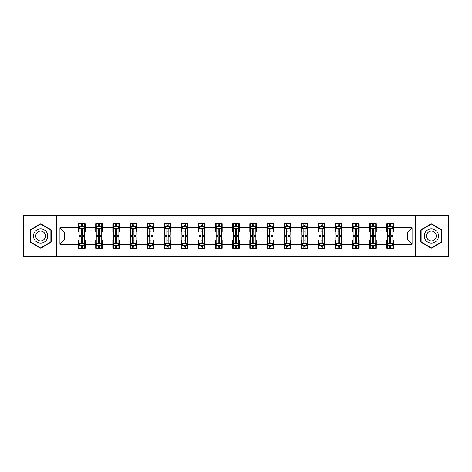 <?xml version="1.0" encoding="UTF-8"?>
<svg xmlns="http://www.w3.org/2000/svg" width="472" height="472" viewBox="0 0 472 472"><rect width="100%" height="100%" fill="white"/><g stroke="black" fill="none" stroke-linecap="round" stroke-linejoin="round"><path stroke-width="0.71" d="M415.69 256.308L448.4 256.308L448.4 215.692L415.69 215.692L415.69 256.308L56.31 256.308L56.31 215.692L23.6 215.692L23.6 256.308L56.31 256.308M415.69 215.692L56.31 215.692M393.406 227.657L393.406 223.651L386.822 223.651L386.822 227.657L376.284 227.657L376.284 223.651L369.694 223.651L369.694 227.657L359.157 227.657L359.157 223.651L352.572 223.651L352.572 227.657L342.035 227.657L342.035 223.651L335.45 223.651L335.45 227.657L324.913 227.657L324.913 223.651L318.323 223.651L318.323 227.657L307.785 227.657L307.785 223.651L301.201 223.651L301.201 227.657L290.663 227.657L290.663 223.651L284.079 223.651L284.079 227.657L273.542 227.657L273.542 223.651L266.957 223.651L266.957 227.657L256.414 227.657L256.414 223.651L249.83 223.651L249.83 227.657L239.292 227.657L239.292 223.651L232.708 223.651L232.708 227.657L222.17 227.657L222.17 223.651L215.586 223.651L215.586 227.657L205.043 227.657L205.043 223.651L198.458 223.651L198.458 227.657L187.921 227.657L187.921 223.651L181.337 223.651L181.337 227.657L170.799 227.657L170.799 223.651L164.215 223.651L164.215 227.657L153.677 227.657L153.677 223.651L147.087 223.651L147.087 227.657L136.55 227.657L136.55 223.651L129.965 223.651L129.965 227.657L119.428 227.657L119.428 223.651L112.843 223.651L112.843 227.657L102.306 227.657L102.306 223.651L95.716 223.651L95.716 227.657L85.178 227.657L85.178 223.651L78.594 223.651L78.594 227.657L59.932 227.657L59.932 244.343L64.322 239.953L78.594 239.953L78.594 248.349L85.178 248.349L85.178 239.953L95.716 239.953L95.716 248.349L102.306 248.349L102.306 239.953L112.843 239.953L112.843 248.349L119.428 248.349L119.428 239.953L129.965 239.953L129.965 248.349L136.55 248.349L136.55 239.953L147.087 239.953L147.087 248.349L153.677 248.349L153.677 239.953L164.215 239.953L164.215 248.349L170.799 248.349L170.799 239.953L181.337 239.953L181.337 248.349L187.921 248.349L187.921 239.953L198.458 239.953L198.458 248.349L205.043 248.349L205.043 239.953L215.586 239.953L215.586 248.349L222.17 248.349L222.17 239.953L232.708 239.953L232.708 248.349L239.292 248.349L239.292 239.953L249.83 239.953L249.83 248.349L256.414 248.349L256.414 239.953L266.957 239.953L266.957 248.349L273.542 248.349L273.542 239.953L284.079 239.953L284.079 248.349L290.663 248.349L290.663 239.953L301.201 239.953L301.201 248.349L307.785 248.349L307.785 239.953L318.323 239.953L318.323 248.349L324.913 248.349L324.913 239.953L335.45 239.953L335.45 248.349L342.035 248.349L342.035 239.953L352.572 239.953L352.572 248.349L359.157 248.349L359.157 239.953L369.694 239.953L369.694 248.349L376.284 248.349L376.284 239.953L386.822 239.953L386.822 248.349L393.406 248.349L393.406 239.953L407.678 239.953L407.678 232.047L393.406 232.047L393.406 227.657L412.068 227.657L412.068 244.343L393.406 244.343M386.822 244.343L376.284 244.343M369.694 244.343L359.157 244.343M352.572 244.343L342.035 244.343M335.45 244.343L324.913 244.343M318.323 244.343L307.785 244.343M301.201 244.343L290.663 244.343M284.079 244.343L273.542 244.343M266.957 244.343L256.414 244.343M249.83 244.343L239.292 244.343M232.708 244.343L222.17 244.343M215.586 244.343L205.043 244.343M198.458 244.343L187.921 244.343M181.337 244.343L170.799 244.343M164.215 244.343L153.677 244.343M147.087 244.343L136.55 244.343M129.965 244.343L119.428 244.343M112.843 244.343L102.306 244.343M95.716 244.343L85.178 244.343M78.594 244.343L59.932 244.343M386.822 227.657L386.822 232.047L376.284 232.047L376.284 227.657M369.694 227.657L369.694 232.047L359.157 232.047L359.157 227.657M352.572 227.657L352.572 232.047L342.035 232.047L342.035 227.657M335.45 227.657L335.45 232.047L324.913 232.047L324.913 227.657M318.323 227.657L318.323 232.047L307.785 232.047L307.785 227.657M301.201 227.657L301.201 232.047L290.663 232.047L290.663 227.657M284.079 227.657L284.079 232.047L273.542 232.047L273.542 227.657M266.957 227.657L266.957 232.047L256.414 232.047L256.414 227.657M249.83 227.657L249.83 232.047L239.292 232.047L239.292 227.657M232.708 227.657L232.708 232.047L222.17 232.047L222.17 227.657M215.586 227.657L215.586 232.047L205.043 232.047L205.043 227.657M198.458 227.657L198.458 232.047L187.921 232.047L187.921 227.657M181.337 227.657L181.337 232.047L170.799 232.047L170.799 227.657M164.215 227.657L164.215 232.047L153.677 232.047L153.677 227.657M147.087 227.657L147.087 232.047L136.55 232.047L136.55 227.657M129.965 227.657L129.965 232.047L119.428 232.047L119.428 227.657M112.843 227.657L112.843 232.047L102.306 232.047L102.306 227.657M95.716 227.657L95.716 232.047L85.178 232.047L85.178 227.657M78.594 227.657L78.594 232.047L64.322 232.047L59.932 227.657M64.322 232.047L64.322 239.953M412.068 244.343L407.678 239.953M407.678 232.047L412.068 227.657M78.594 226.395L79.143 226.395M81.225 226.395L82.547 226.395M84.63 226.395L85.178 226.395M78.594 231.941L79.143 231.941M81.225 231.941L82.547 231.941M84.63 231.941L85.178 231.941M78.594 240.059L79.143 240.059M81.225 240.059L82.547 240.059M84.63 240.059L85.178 240.059M78.594 245.605L79.143 245.605M81.225 245.605L82.547 245.605M84.63 245.605L85.178 245.605M95.716 240.059L96.264 240.059M98.353 240.059L99.669 240.059M101.757 240.059L102.306 240.059M95.716 245.605L96.264 245.605M98.353 245.605L99.669 245.605M101.757 245.605L102.306 245.605M95.716 226.395L96.264 226.395M98.353 226.395L99.669 226.395M101.757 226.395L102.306 226.395M95.716 231.941L96.264 231.941M98.353 231.941L99.669 231.941M101.757 231.941L102.306 231.941M112.843 240.059L113.392 240.059M115.475 240.059L116.79 240.059M118.879 240.059L119.428 240.059M112.843 245.605L113.392 245.605M115.475 245.605L116.79 245.605M118.879 245.605L119.428 245.605M112.843 226.395L113.392 226.395M115.475 226.395L116.79 226.395M118.879 226.395L119.428 226.395M112.843 231.941L113.392 231.941M115.475 231.941L116.79 231.941M118.879 231.941L119.428 231.941M129.965 240.059L130.514 240.059M132.597 240.059L133.918 240.059M136.001 240.059L136.55 240.059M129.965 245.605L130.514 245.605M132.597 245.605L133.918 245.605M136.001 245.605L136.55 245.605M129.965 226.395L130.514 226.395M132.597 226.395L133.918 226.395M136.001 226.395L136.55 226.395M129.965 231.941L130.514 231.941M132.597 231.941L133.918 231.941M136.001 231.941L136.55 231.941M147.087 240.059L147.636 240.059M149.724 240.059L151.04 240.059M153.123 240.059L153.677 240.059M147.087 245.605L147.636 245.605M149.724 245.605L151.04 245.605M153.123 245.605L153.677 245.605M147.087 226.395L147.636 226.395M149.724 226.395L151.04 226.395M153.123 226.395L153.677 226.395M147.087 231.941L147.636 231.941M149.724 231.941L151.04 231.941M153.123 231.941L153.677 231.941M164.215 240.059L164.763 240.059M166.846 240.059L168.162 240.059M170.25 240.059L170.799 240.059M164.215 245.605L164.763 245.605M166.846 245.605L168.162 245.605M170.25 245.605L170.799 245.605M164.215 226.395L164.763 226.395M166.846 226.395L168.162 226.395M170.25 226.395L170.799 226.395M164.215 231.941L164.763 231.941M166.846 231.941L168.162 231.941M170.25 231.941L170.799 231.941M181.337 240.059L181.885 240.059M183.968 240.059L185.29 240.059M187.372 240.059L187.921 240.059M181.337 245.605L181.885 245.605M183.968 245.605L185.29 245.605M187.372 245.605L187.921 245.605M181.337 226.395L181.885 226.395M183.968 226.395L185.29 226.395M187.372 226.395L187.921 226.395M181.337 231.941L181.885 231.941M183.968 231.941L185.29 231.941M187.372 231.941L187.921 231.941M198.458 240.059L199.007 240.059M201.096 240.059L202.411 240.059M204.494 240.059L205.043 240.059M198.458 245.605L199.007 245.605M201.096 245.605L202.411 245.605M204.494 245.605L205.043 245.605M198.458 226.395L199.007 226.395M201.096 226.395L202.411 226.395M204.494 226.395L205.043 226.395M198.458 231.941L199.007 231.941M201.096 231.941L202.411 231.941M204.494 231.941L205.043 231.941M215.586 240.059L216.135 240.059M218.217 240.059L219.533 240.059M221.622 240.059L222.17 240.059M215.586 245.605L216.135 245.605M218.217 245.605L219.533 245.605M221.622 245.605L222.17 245.605M215.586 226.395L216.135 226.395M218.217 226.395L219.533 226.395M221.622 226.395L222.17 226.395M215.586 231.941L216.135 231.941M218.217 231.941L219.533 231.941M221.622 231.941L222.17 231.941M232.708 240.059L233.256 240.059M235.339 240.059L236.661 240.059M238.743 240.059L239.292 240.059M232.708 245.605L233.256 245.605M235.339 245.605L236.661 245.605M238.743 245.605L239.292 245.605M232.708 226.395L233.256 226.395M235.339 226.395L236.661 226.395M238.743 226.395L239.292 226.395M232.708 231.941L233.256 231.941M235.339 231.941L236.661 231.941M238.743 231.941L239.292 231.941M249.83 240.059L250.378 240.059M252.467 240.059L253.783 240.059M255.865 240.059L256.414 240.059M249.83 245.605L250.378 245.605M252.467 245.605L253.783 245.605M255.865 245.605L256.414 245.605M249.83 226.395L250.378 226.395M252.467 226.395L253.783 226.395M255.865 226.395L256.414 226.395M249.83 231.941L250.378 231.941M252.467 231.941L253.783 231.941M255.865 231.941L256.414 231.941M266.957 240.059L267.506 240.059M269.589 240.059L270.904 240.059M272.993 240.059L273.542 240.059M266.957 245.605L267.506 245.605M269.589 245.605L270.904 245.605M272.993 245.605L273.542 245.605M266.957 226.395L267.506 226.395M269.589 226.395L270.904 226.395M272.993 226.395L273.542 226.395M266.957 231.941L267.506 231.941M269.589 231.941L270.904 231.941M272.993 231.941L273.542 231.941M284.079 240.059L284.628 240.059M286.71 240.059L288.032 240.059M290.115 240.059L290.663 240.059M284.079 245.605L284.628 245.605M286.71 245.605L288.032 245.605M290.115 245.605L290.663 245.605M284.079 226.395L284.628 226.395M286.71 226.395L288.032 226.395M290.115 226.395L290.663 226.395M284.079 231.941L284.628 231.941M286.71 231.941L288.032 231.941M290.115 231.941L290.663 231.941M301.201 240.059L301.75 240.059M303.838 240.059L305.154 240.059M307.237 240.059L307.785 240.059M301.201 245.605L301.75 245.605M303.838 245.605L305.154 245.605M307.237 245.605L307.785 245.605M301.201 226.395L301.75 226.395M303.838 226.395L305.154 226.395M307.237 226.395L307.785 226.395M301.201 231.941L301.75 231.941M303.838 231.941L305.154 231.941M307.237 231.941L307.785 231.941M318.323 240.059L318.877 240.059M320.96 240.059L322.276 240.059M324.364 240.059L324.913 240.059M318.323 245.605L318.877 245.605M320.96 245.605L322.276 245.605M324.364 245.605L324.913 245.605M318.323 226.395L318.877 226.395M320.96 226.395L322.276 226.395M324.364 226.395L324.913 226.395M318.323 231.941L318.877 231.941M320.96 231.941L322.276 231.941M324.364 231.941L324.913 231.941M335.45 240.059L335.999 240.059M338.082 240.059L339.403 240.059M341.486 240.059L342.035 240.059M335.45 245.605L335.999 245.605M338.082 245.605L339.403 245.605M341.486 245.605L342.035 245.605M335.45 226.395L335.999 226.395M338.082 226.395L339.403 226.395M341.486 226.395L342.035 226.395M335.45 231.941L335.999 231.941M338.082 231.941L339.403 231.941M341.486 231.941L342.035 231.941M352.572 240.059L353.121 240.059M355.209 240.059L356.525 240.059M358.608 240.059L359.157 240.059M352.572 245.605L353.121 245.605M355.209 245.605L356.525 245.605M358.608 245.605L359.157 245.605M352.572 226.395L353.121 226.395M355.209 226.395L356.525 226.395M358.608 226.395L359.157 226.395M352.572 231.941L353.121 231.941M355.209 231.941L356.525 231.941M358.608 231.941L359.157 231.941M369.694 240.059L370.243 240.059M372.331 240.059L373.647 240.059M375.736 240.059L376.284 240.059M369.694 245.605L370.243 245.605M372.331 245.605L373.647 245.605M375.736 245.605L376.284 245.605M369.694 226.395L370.243 226.395M372.331 226.395L373.647 226.395M375.736 226.395L376.284 226.395M369.694 231.941L370.243 231.941M372.331 231.941L373.647 231.941M375.736 231.941L376.284 231.941M386.822 240.059L387.37 240.059M389.453 240.059L390.775 240.059M392.857 240.059L393.406 240.059M386.822 245.605L387.37 245.605M389.453 245.605L390.775 245.605M392.857 245.605L393.406 245.605M386.822 226.395L387.37 226.395M389.453 226.395L390.775 226.395M392.857 226.395L393.406 226.395M386.822 231.941L387.37 231.941M389.453 231.941L390.775 231.941M392.857 231.941L393.406 231.941M40.616 248.231L51.206 242.118L51.206 229.882L40.616 223.769L30.019 229.882L30.019 242.118L40.616 248.231M441.981 229.882L431.384 223.769L420.794 229.882L420.794 242.118L431.384 248.231L441.981 242.118L441.981 229.882M82.547 225.079L81.225 225.079M84.63 233.964L82.547 233.964L82.547 235.339L84.63 235.339L84.63 228.643L83.532 226.448L80.24 226.448L79.143 228.643L79.143 235.339L81.225 235.339L81.225 233.964L79.143 233.964M79.143 228.643L79.143 223.651M84.63 228.643L84.63 223.651M81.225 226.448L81.225 223.651M82.547 223.651L82.547 226.448M82.547 233.964L82.547 229.469C82.104 228.625 81.668 228.625 81.225 229.469L81.225 233.964M81.225 246.921L82.547 246.921M79.143 238.035L81.225 238.035L81.225 236.661L79.143 236.661L79.143 243.357L80.24 245.552L83.532 245.552L84.63 243.357L84.63 236.661L82.547 236.661L82.547 238.035L84.63 238.035M84.63 243.357L84.63 248.349M79.143 243.357L79.143 248.349M82.547 245.552L82.547 248.349M81.225 248.349L81.225 245.552M81.225 238.035L81.225 242.531C81.668 243.375 82.104 243.375 82.547 242.531L82.547 238.035M46.793 239.57A7.133 7.133 0 0 0 44.179 229.823A7.133 7.133 0 0 0 34.432 232.43A7.133 7.133 0 0 0 37.046 242.177A7.133 7.133 0 0 0 46.793 239.57M44.846 238.443A4.885 4.885 0 0 0 43.058 231.77A4.885 4.885 0 0 0 36.385 233.557A4.885 4.885 0 0 0 38.173 240.23A4.885 4.885 0 0 0 44.846 238.443M30.35 241.924L30.35 230.076L40.616 224.147L50.876 230.076L50.876 241.924L40.616 247.853L30.35 241.924M431.384 228.867A7.133 7.133 0 0 0 424.251 236A7.133 7.133 0 0 0 431.384 243.133A7.133 7.133 0 0 0 438.523 236A7.133 7.133 0 0 0 431.384 228.867M431.384 231.115A4.885 4.885 0 0 0 426.499 236A4.885 4.885 0 0 0 431.384 240.885A4.885 4.885 0 0 0 436.27 236A4.885 4.885 0 0 0 431.384 231.115M441.65 241.924L431.384 247.853L421.124 241.924L421.124 230.076L431.384 224.147L441.65 230.076L441.65 241.924M99.669 225.079L98.353 225.079M101.757 233.964L99.669 233.964L99.669 235.339L101.757 235.339L101.757 228.643L100.654 226.448L97.362 226.448L96.264 228.643L96.264 235.339L98.353 235.339L98.353 233.964L96.264 233.964M96.264 228.643L96.264 223.651M101.757 228.643L101.757 223.651M98.353 226.448L98.353 223.651M99.669 223.651L99.669 226.448M99.669 233.964L99.669 229.469C99.232 228.625 98.79 228.625 98.353 229.469L98.353 233.964M116.79 225.079L115.475 225.079M118.879 233.964L116.79 233.964L116.79 235.339L118.879 235.339L118.879 228.643L117.782 226.448L114.49 226.448L113.392 228.643L113.392 235.339L115.475 235.339L115.475 233.964L113.392 233.964M113.392 228.643L113.392 223.651M118.879 228.643L118.879 223.651M115.475 226.448L115.475 223.651M116.79 223.651L116.79 226.448M116.79 233.964L116.79 229.469C116.354 228.625 115.917 228.625 115.475 229.469L115.475 233.964M98.353 246.921L99.669 246.921M96.264 238.035L98.353 238.035L98.353 236.661L96.264 236.661L96.264 243.357L97.362 245.552L100.654 245.552L101.757 243.357L101.757 236.661L99.669 236.661L99.669 238.035L101.757 238.035M101.757 243.357L101.757 248.349M96.264 243.357L96.264 248.349M99.669 245.552L99.669 248.349M98.353 248.349L98.353 245.552M98.353 238.035L98.353 242.531C98.79 243.375 99.232 243.375 99.669 242.531L99.669 238.035M115.475 246.921L116.79 246.921M113.392 238.035L115.475 238.035L115.475 236.661L113.392 236.661L113.392 243.357L114.49 245.552L117.782 245.552L118.879 243.357L118.879 236.661L116.79 236.661L116.79 238.035L118.879 238.035M118.879 243.357L118.879 248.349M113.392 243.357L113.392 248.349M116.79 245.552L116.79 248.349M115.475 248.349L115.475 245.552M115.475 238.035L115.475 242.531C115.911 243.375 116.354 243.375 116.79 242.531L116.79 238.035M133.918 225.079L132.597 225.079M136.001 233.964L133.918 233.964L133.918 235.339L136.001 235.339L136.001 228.643L134.904 226.448L131.611 226.448L130.514 228.643L130.514 235.339L132.597 235.339L132.597 233.964L130.514 233.964M130.514 228.643L130.514 223.651M136.001 228.643L136.001 223.651M132.597 226.448L132.597 223.651M133.918 223.651L133.918 226.448M133.918 233.964L133.918 229.469C133.476 228.625 133.039 228.625 132.597 229.469L132.597 233.964M151.04 225.079L149.724 225.079M153.123 233.964L151.04 233.964L151.04 235.339L153.123 235.339L153.123 228.643L152.025 226.448L148.733 226.448L147.636 228.643L147.636 235.339L149.724 235.339L149.724 233.964L147.636 233.964M147.636 228.643L147.636 223.651M153.123 228.643L153.123 223.651M149.724 226.448L149.724 223.651M151.04 223.651L151.04 226.448M151.04 233.964L151.04 229.469C150.603 228.625 150.161 228.625 149.724 229.469L149.724 233.964M168.162 225.079L166.846 225.079M170.25 233.964L168.162 233.964L168.162 235.339L170.25 235.339L170.25 228.643L169.153 226.448L165.861 226.448L164.763 228.643L164.763 235.339L166.846 235.339L166.846 233.964L164.763 233.964M164.763 228.643L164.763 223.651M170.25 228.643L170.25 223.651M166.846 226.448L166.846 223.651M168.162 223.651L168.162 226.448M168.162 233.964L168.162 229.469C167.725 228.625 167.289 228.625 166.846 229.469L166.846 233.964M132.597 246.921L133.918 246.921M130.514 238.035L132.597 238.035L132.597 236.661L130.514 236.661L130.514 243.357L131.611 245.552L134.904 245.552L136.001 243.357L136.001 236.661L133.918 236.661L133.918 238.035L136.001 238.035M136.001 243.357L136.001 248.349M130.514 243.357L130.514 248.349M133.918 245.552L133.918 248.349M132.597 248.349L132.597 245.552M132.597 238.035L132.597 242.531C133.039 243.375 133.476 243.375 133.918 242.531L133.918 238.035M149.724 246.921L151.04 246.921M147.636 238.035L149.724 238.035L149.724 236.661L147.636 236.661L147.636 243.357L148.733 245.552L152.025 245.552L153.123 243.357L153.123 236.661L151.04 236.661L151.04 238.035L153.123 238.035M153.123 243.357L153.123 248.349M147.636 243.357L147.636 248.349M151.04 245.552L151.04 248.349M149.724 248.349L149.724 245.552M149.724 238.035L149.724 242.531C150.161 243.375 150.597 243.375 151.04 242.531L151.04 238.035M166.846 246.921L168.162 246.921M164.763 238.035L166.846 238.035L166.846 236.661L164.763 236.661L164.763 243.357L165.861 245.552L169.153 245.552L170.25 243.357L170.25 236.661L168.162 236.661L168.162 238.035L170.25 238.035M170.25 243.357L170.25 248.349M164.763 243.357L164.763 248.349M168.162 245.552L168.162 248.349M166.846 248.349L166.846 245.552M166.846 238.035L166.846 242.531C167.283 243.375 167.725 243.375 168.162 242.531L168.162 238.035M185.29 225.079L183.968 225.079M187.372 233.964L185.29 233.964L185.29 235.339L187.372 235.339L187.372 228.643L186.275 226.448L182.983 226.448L181.885 228.643L181.885 235.339L183.968 235.339L183.968 233.964L181.885 233.964M181.885 228.643L181.885 223.651M187.372 228.643L187.372 223.651M183.968 226.448L183.968 223.651M185.29 223.651L185.29 226.448M185.29 233.964L185.29 229.469C184.847 228.625 184.41 228.625 183.968 229.469L183.968 233.964M183.968 246.921L185.29 246.921M181.885 238.035L183.968 238.035L183.968 236.661L181.885 236.661L181.885 243.357L182.983 245.552L186.275 245.552L187.372 243.357L187.372 236.661L185.29 236.661L185.29 238.035L187.372 238.035M187.372 243.357L187.372 248.349M181.885 243.357L181.885 248.349M185.29 245.552L185.29 248.349M183.968 248.349L183.968 245.552M183.968 238.035L183.968 242.531C184.41 243.375 184.847 243.375 185.29 242.531L185.29 238.035M202.411 225.079L201.096 225.079M204.494 233.964L202.411 233.964L202.411 235.339L204.494 235.339L204.494 228.643L203.397 226.448L200.104 226.448L199.007 228.643L199.007 235.339L201.096 235.339L201.096 233.964L199.007 233.964M199.007 228.643L199.007 223.651M204.494 228.643L204.494 223.651M201.096 226.448L201.096 223.651M202.411 223.651L202.411 226.448M202.411 233.964L202.411 229.469C201.975 228.625 201.532 228.625 201.096 229.469L201.096 233.964M201.096 246.921L202.411 246.921M199.007 238.035L201.096 238.035L201.096 236.661L199.007 236.661L199.007 243.357L200.104 245.552L203.397 245.552L204.494 243.357L204.494 236.661L202.411 236.661L202.411 238.035L204.494 238.035M204.494 243.357L204.494 248.349M199.007 243.357L199.007 248.349M202.411 245.552L202.411 248.349M201.096 248.349L201.096 245.552M201.096 238.035L201.096 242.531C201.532 243.375 201.969 243.375 202.411 242.531L202.411 238.035M219.533 225.079L218.217 225.079M221.622 233.964L219.533 233.964L219.533 235.339L221.622 235.339L221.622 228.643L220.524 226.448L217.232 226.448L216.135 228.643L216.135 235.339L218.217 235.339L218.217 233.964L216.135 233.964M216.135 228.643L216.135 223.651M221.622 228.643L221.622 223.651M218.217 226.448L218.217 223.651M219.533 223.651L219.533 226.448M219.533 233.964L219.533 229.469C219.096 228.625 218.66 228.625 218.217 229.469L218.217 233.964M218.217 246.921L219.533 246.921M216.135 238.035L218.217 238.035L218.217 236.661L216.135 236.661L216.135 243.357L217.232 245.552L220.524 245.552L221.622 243.357L221.622 236.661L219.533 236.661L219.533 238.035L221.622 238.035M221.622 243.357L221.622 248.349M216.135 243.357L216.135 248.349M219.533 245.552L219.533 248.349M218.217 248.349L218.217 245.552M218.217 238.035L218.217 242.531C218.654 243.375 219.096 243.375 219.533 242.531L219.533 238.035M236.661 225.079L235.339 225.079M238.743 233.964L236.661 233.964L236.661 235.339L238.743 235.339L238.743 228.643L237.646 226.448L234.354 226.448L233.256 228.643L233.256 235.339L235.339 235.339L235.339 233.964L233.256 233.964M233.256 228.643L233.256 223.651M238.743 228.643L238.743 223.651M235.339 226.448L235.339 223.651M236.661 223.651L236.661 226.448M236.661 233.964L236.661 229.469C236.218 228.625 235.782 228.625 235.339 229.469L235.339 233.964M235.339 246.921L236.661 246.921M233.256 238.035L235.339 238.035L235.339 236.661L233.256 236.661L233.256 243.357L234.354 245.552L237.646 245.552L238.743 243.357L238.743 236.661L236.661 236.661L236.661 238.035L238.743 238.035M238.743 243.357L238.743 248.349M233.256 243.357L233.256 248.349M236.661 245.552L236.661 248.349M235.339 248.349L235.339 245.552M235.339 238.035L235.339 242.531C235.782 243.375 236.218 243.375 236.661 242.531L236.661 238.035M253.783 225.079L252.467 225.079M255.865 233.964L253.783 233.964L253.783 235.339L255.865 235.339L255.865 228.643L254.768 226.448L251.476 226.448L250.378 228.643L250.378 235.339L252.467 235.339L252.467 233.964L250.378 233.964M250.378 228.643L250.378 223.651M255.865 228.643L255.865 223.651M252.467 226.448L252.467 223.651M253.783 223.651L253.783 226.448M253.783 233.964L253.783 229.469C253.346 228.625 252.903 228.625 252.467 229.469L252.467 233.964M252.467 246.921L253.783 246.921M250.378 238.035L252.467 238.035L252.467 236.661L250.378 236.661L250.378 243.357L251.476 245.552L254.768 245.552L255.865 243.357L255.865 236.661L253.783 236.661L253.783 238.035L255.865 238.035M255.865 243.357L255.865 248.349M250.378 243.357L250.378 248.349M253.783 245.552L253.783 248.349M252.467 248.349L252.467 245.552M252.467 238.035L252.467 242.531C252.903 243.375 253.34 243.375 253.783 242.531L253.783 238.035M270.904 225.079L269.589 225.079M272.993 233.964L270.904 233.964L270.904 235.339L272.993 235.339L272.993 228.643L271.896 226.448L268.603 226.448L267.506 228.643L267.506 235.339L269.589 235.339L269.589 233.964L267.506 233.964M267.506 228.643L267.506 223.651M272.993 228.643L272.993 223.651M269.589 226.448L269.589 223.651M270.904 223.651L270.904 226.448M270.904 233.964L270.904 229.469C270.468 228.625 270.031 228.625 269.589 229.469L269.589 233.964M269.589 246.921L270.904 246.921M267.506 238.035L269.589 238.035L269.589 236.661L267.506 236.661L267.506 243.357L268.603 245.552L271.896 245.552L272.993 243.357L272.993 236.661L270.904 236.661L270.904 238.035L272.993 238.035M272.993 243.357L272.993 248.349M267.506 243.357L267.506 248.349M270.904 245.552L270.904 248.349M269.589 248.349L269.589 245.552M269.589 238.035L269.589 242.531C270.025 243.375 270.468 243.375 270.904 242.531L270.904 238.035M288.032 225.079L286.71 225.079M290.115 233.964L288.032 233.964L288.032 235.339L290.115 235.339L290.115 228.643L289.017 226.448L285.725 226.448L284.628 228.643L284.628 235.339L286.71 235.339L286.71 233.964L284.628 233.964M284.628 228.643L284.628 223.651M290.115 228.643L290.115 223.651M286.71 226.448L286.71 223.651M288.032 223.651L288.032 226.448M288.032 233.964L288.032 229.469C287.59 228.625 287.153 228.625 286.71 229.469L286.71 233.964M286.71 246.921L288.032 246.921M284.628 238.035L286.71 238.035L286.71 236.661L284.628 236.661L284.628 243.357L285.725 245.552L289.017 245.552L290.115 243.357L290.115 236.661L288.032 236.661L288.032 238.035L290.115 238.035M290.115 243.357L290.115 248.349M284.628 243.357L284.628 248.349M288.032 245.552L288.032 248.349M286.71 248.349L286.71 245.552M286.71 238.035L286.71 242.531C287.153 243.375 287.59 243.375 288.032 242.531L288.032 238.035M305.154 225.079L303.838 225.079M307.237 233.964L305.154 233.964L305.154 235.339L307.237 235.339L307.237 228.643L306.139 226.448L302.847 226.448L301.75 228.643L301.75 235.339L303.838 235.339L303.838 233.964L301.75 233.964M301.75 228.643L301.75 223.651M307.237 228.643L307.237 223.651M303.838 226.448L303.838 223.651M305.154 223.651L305.154 226.448M305.154 233.964L305.154 229.469C304.717 228.625 304.275 228.625 303.838 229.469L303.838 233.964M303.838 246.921L305.154 246.921M301.75 238.035L303.838 238.035L303.838 236.661L301.75 236.661L301.75 243.357L302.847 245.552L306.139 245.552L307.237 243.357L307.237 236.661L305.154 236.661L305.154 238.035L307.237 238.035M307.237 243.357L307.237 248.349M301.75 243.357L301.75 248.349M305.154 245.552L305.154 248.349M303.838 248.349L303.838 245.552M303.838 238.035L303.838 242.531C304.275 243.375 304.711 243.375 305.154 242.531L305.154 238.035M322.276 225.079L320.96 225.079M324.364 233.964L322.276 233.964L322.276 235.339L324.364 235.339L324.364 228.643L323.267 226.448L319.975 226.448L318.877 228.643L318.877 235.339L320.96 235.339L320.96 233.964L318.877 233.964M318.877 228.643L318.877 223.651M324.364 228.643L324.364 223.651M320.96 226.448L320.96 223.651M322.276 223.651L322.276 226.448M322.276 233.964L322.276 229.469C321.839 228.625 321.402 228.625 320.96 229.469L320.96 233.964M320.96 246.921L322.276 246.921M318.877 238.035L320.96 238.035L320.96 236.661L318.877 236.661L318.877 243.357L319.975 245.552L323.267 245.552L324.364 243.357L324.364 236.661L322.276 236.661L322.276 238.035L324.364 238.035M324.364 243.357L324.364 248.349M318.877 243.357L318.877 248.349M322.276 245.552L322.276 248.349M320.96 248.349L320.96 245.552M320.96 238.035L320.96 242.531C321.397 243.375 321.839 243.375 322.276 242.531L322.276 238.035M339.403 225.079L338.082 225.079M341.486 233.964L339.403 233.964L339.403 235.339L341.486 235.339L341.486 228.643L340.389 226.448L337.096 226.448L335.999 228.643L335.999 235.339L338.082 235.339L338.082 233.964L335.999 233.964M335.999 228.643L335.999 223.651M341.486 228.643L341.486 223.651M338.082 226.448L338.082 223.651M339.403 223.651L339.403 226.448M339.403 233.964L339.403 229.469C338.961 228.625 338.524 228.625 338.082 229.469L338.082 233.964M338.082 246.921L339.403 246.921M335.999 238.035L338.082 238.035L338.082 236.661L335.999 236.661L335.999 243.357L337.096 245.552L340.389 245.552L341.486 243.357L341.486 236.661L339.403 236.661L339.403 238.035L341.486 238.035M341.486 243.357L341.486 248.349M335.999 243.357L335.999 248.349M339.403 245.552L339.403 248.349M338.082 248.349L338.082 245.552M338.082 238.035L338.082 242.531C338.524 243.375 338.961 243.375 339.403 242.531L339.403 238.035M356.525 225.079L355.209 225.079M358.608 233.964L356.525 233.964L356.525 235.339L358.608 235.339L358.608 228.643L357.511 226.448L354.218 226.448L353.121 228.643L353.121 235.339L355.209 235.339L355.209 233.964L353.121 233.964M353.121 228.643L353.121 223.651M358.608 228.643L358.608 223.651M355.209 226.448L355.209 223.651M356.525 223.651L356.525 226.448M356.525 233.964L356.525 229.469C356.089 228.625 355.646 228.625 355.209 229.469L355.209 233.964M355.209 246.921L356.525 246.921M353.121 238.035L355.209 238.035L355.209 236.661L353.121 236.661L353.121 243.357L354.218 245.552L357.511 245.552L358.608 243.357L358.608 236.661L356.525 236.661L356.525 238.035L358.608 238.035M358.608 243.357L358.608 248.349M353.121 243.357L353.121 248.349M356.525 245.552L356.525 248.349M355.209 248.349L355.209 245.552M355.209 238.035L355.209 242.531C355.646 243.375 356.083 243.375 356.525 242.531L356.525 238.035M373.647 225.079L372.331 225.079M375.736 233.964L373.647 233.964L373.647 235.339L375.736 235.339L375.736 228.643L374.638 226.448L371.346 226.448L370.243 228.643L370.243 235.339L372.331 235.339L372.331 233.964L370.243 233.964M370.243 228.643L370.243 223.651M375.736 228.643L375.736 223.651M372.331 226.448L372.331 223.651M373.647 223.651L373.647 226.448M373.647 233.964L373.647 229.469C373.21 228.625 372.768 228.625 372.331 229.469L372.331 233.964M372.331 246.921L373.647 246.921M370.243 238.035L372.331 238.035L372.331 236.661L370.243 236.661L370.243 243.357L371.346 245.552L374.638 245.552L375.736 243.357L375.736 236.661L373.647 236.661L373.647 238.035L375.736 238.035M375.736 243.357L375.736 248.349M370.243 243.357L370.243 248.349M373.647 245.552L373.647 248.349M372.331 248.349L372.331 245.552M372.331 238.035L372.331 242.531C372.768 243.375 373.21 243.375 373.647 242.531L373.647 238.035M390.775 225.079L389.453 225.079M392.857 233.964L390.775 233.964L390.775 235.339L392.857 235.339L392.857 228.643L391.76 226.448L388.468 226.448L387.37 228.643L387.37 235.339L389.453 235.339L389.453 233.964L387.37 233.964M387.37 228.643L387.37 223.651M392.857 228.643L392.857 223.651M389.453 226.448L389.453 223.651M390.775 223.651L390.775 226.448M390.775 233.964L390.775 229.469C390.332 228.625 389.896 228.625 389.453 229.469L389.453 233.964M389.453 246.921L390.775 246.921M387.37 238.035L389.453 238.035L389.453 236.661L387.37 236.661L387.37 243.357L388.468 245.552L391.76 245.552L392.857 243.357L392.857 236.661L390.775 236.661L390.775 238.035L392.857 238.035M392.857 243.357L392.857 248.349M387.37 243.357L387.37 248.349M390.775 245.552L390.775 248.349M389.453 248.349L389.453 245.552M389.453 238.035L389.453 242.531C389.896 243.375 390.332 243.375 390.775 242.531L390.775 238.035M84.606 228.59L79.172 228.59M79.143 226.584L80.175 226.584M83.597 226.584L84.63 226.584M81.225 231.02L79.143 231.02M84.63 231.02L82.547 231.02M82.547 225.775L81.225 225.775M79.172 243.41L84.606 243.41M84.63 245.416L83.597 245.416M80.175 245.416L79.143 245.416M82.547 240.98L84.63 240.98M79.143 240.98L81.225 240.98M81.225 246.225L82.547 246.225M101.728 228.59L96.294 228.59M96.264 226.584L97.297 226.584M100.725 226.584L101.757 226.584M98.353 231.02L96.264 231.02M101.757 231.02L99.669 231.02M99.669 225.775L98.353 225.775M118.85 228.59L113.416 228.59M113.392 226.584L114.419 226.584M117.847 226.584L118.879 226.584M115.475 231.02L113.392 231.02M118.879 231.02L116.79 231.02M116.79 225.775L115.475 225.775M96.294 243.41L101.728 243.41M101.757 245.416L100.725 245.416M97.297 245.416L96.264 245.416M99.669 240.98L101.757 240.98M96.264 240.98L98.353 240.98M98.353 246.225L99.669 246.225M113.416 243.41L118.85 243.41M118.879 245.416L117.847 245.416M114.419 245.416L113.392 245.416M116.79 240.98L118.879 240.98M113.392 240.98L115.475 240.98M115.475 246.225L116.79 246.225M135.977 228.59L130.543 228.59M130.514 226.584L131.546 226.584M134.968 226.584L136.001 226.584M132.597 231.02L130.514 231.02M136.001 231.02L133.918 231.02M133.918 225.775L132.597 225.775M153.099 228.59L147.665 228.59M147.636 226.584L148.668 226.584M152.096 226.584L153.123 226.584M149.724 231.02L147.636 231.02M153.123 231.02L151.04 231.02M151.04 225.775L149.724 225.775M170.221 228.59L164.787 228.59M164.763 226.584L165.79 226.584M169.218 226.584L170.25 226.584M166.846 231.02L164.763 231.02M170.25 231.02L168.162 231.02M168.162 225.775L166.846 225.775M130.543 243.41L135.977 243.41M136.001 245.416L134.968 245.416M131.546 245.416L130.514 245.416M133.918 240.98L136.001 240.98M130.514 240.98L132.597 240.98M132.597 246.225L133.918 246.225M147.665 243.41L153.099 243.41M153.123 245.416L152.096 245.416M148.668 245.416L147.636 245.416M151.04 240.98L153.123 240.98M147.636 240.98L149.724 240.98M149.724 246.225L151.04 246.225M164.787 243.41L170.221 243.41M170.25 245.416L169.218 245.416M165.79 245.416L164.763 245.416M168.162 240.98L170.25 240.98M164.763 240.98L166.846 240.98M166.846 246.225L168.162 246.225M187.343 228.59L181.915 228.59M181.885 226.584L182.918 226.584M186.34 226.584L187.372 226.584M183.968 231.02L181.885 231.02M187.372 231.02L185.29 231.02M185.29 225.775L183.968 225.775M181.915 243.41L187.343 243.41M187.372 245.416L186.34 245.416M182.918 245.416L181.885 245.416M185.29 240.98L187.372 240.98M181.885 240.98L183.968 240.98M183.968 246.225L185.29 246.225M204.47 228.59L199.036 228.59M199.007 226.584L200.04 226.584M203.467 226.584L204.494 226.584M201.096 231.02L199.007 231.02M204.494 231.02L202.411 231.02M202.411 225.775L201.096 225.775M199.036 243.41L204.47 243.41M204.494 245.416L203.467 245.416M200.04 245.416L199.007 245.416M202.411 240.98L204.494 240.98M199.007 240.98L201.096 240.98M201.096 246.225L202.411 246.225M221.592 228.59L216.158 228.59M216.135 226.584L217.161 226.584M220.589 226.584L221.622 226.584M218.217 231.02L216.135 231.02M221.622 231.02L219.533 231.02M219.533 225.775L218.217 225.775M216.158 243.41L221.592 243.41M221.622 245.416L220.589 245.416M217.161 245.416L216.135 245.416M219.533 240.98L221.622 240.98M216.135 240.98L218.217 240.98M218.217 246.225L219.533 246.225M238.714 228.59L233.286 228.59M233.256 226.584L234.289 226.584M237.711 226.584L238.743 226.584M235.339 231.02L233.256 231.02M238.743 231.02L236.661 231.02M236.661 225.775L235.339 225.775M233.286 243.41L238.714 243.41M238.743 245.416L237.711 245.416M234.289 245.416L233.256 245.416M236.661 240.98L238.743 240.98M233.256 240.98L235.339 240.98M235.339 246.225L236.661 246.225M255.842 228.59L250.408 228.59M250.378 226.584L251.411 226.584M254.839 226.584L255.865 226.584M252.467 231.02L250.378 231.02M255.865 231.02L253.783 231.02M253.783 225.775L252.467 225.775M250.408 243.41L255.842 243.41M255.865 245.416L254.839 245.416M251.411 245.416L250.378 245.416M253.783 240.98L255.865 240.98M250.378 240.98L252.467 240.98M252.467 246.225L253.783 246.225M272.963 228.59L267.53 228.59M267.506 226.584L268.533 226.584M271.96 226.584L272.993 226.584M269.589 231.02L267.506 231.02M272.993 231.02L270.904 231.02M270.904 225.775L269.589 225.775M267.53 243.41L272.963 243.41M272.993 245.416L271.96 245.416M268.533 245.416L267.506 245.416M270.904 240.98L272.993 240.98M267.506 240.98L269.589 240.98M269.589 246.225L270.904 246.225M290.085 228.59L284.657 228.59M284.628 226.584L285.66 226.584M289.082 226.584L290.115 226.584M286.71 231.02L284.628 231.02M290.115 231.02L288.032 231.02M288.032 225.775L286.71 225.775M284.657 243.41L290.085 243.41M290.115 245.416L289.082 245.416M285.66 245.416L284.628 245.416M288.032 240.98L290.115 240.98M284.628 240.98L286.71 240.98M286.71 246.225L288.032 246.225M307.213 228.59L301.779 228.59M301.75 226.584L302.782 226.584M306.21 226.584L307.237 226.584M303.838 231.02L301.75 231.02M307.237 231.02L305.154 231.02M305.154 225.775L303.838 225.775M301.779 243.41L307.213 243.41M307.237 245.416L306.21 245.416M302.782 245.416L301.75 245.416M305.154 240.98L307.237 240.98M301.75 240.98L303.838 240.98M303.838 246.225L305.154 246.225M324.335 228.59L318.901 228.59M318.877 226.584L319.904 226.584M323.332 226.584L324.364 226.584M320.96 231.02L318.877 231.02M324.364 231.02L322.276 231.02M322.276 225.775L320.96 225.775M318.901 243.41L324.335 243.41M324.364 245.416L323.332 245.416M319.904 245.416L318.877 245.416M322.276 240.98L324.364 240.98M318.877 240.98L320.96 240.98M320.96 246.225L322.276 246.225M341.457 228.59L336.023 228.59M335.999 226.584L337.032 226.584M340.454 226.584L341.486 226.584M338.082 231.02L335.999 231.02M341.486 231.02L339.403 231.02M339.403 225.775L338.082 225.775M336.023 243.41L341.457 243.41M341.486 245.416L340.454 245.416M337.032 245.416L335.999 245.416M339.403 240.98L341.486 240.98M335.999 240.98L338.082 240.98M338.082 246.225L339.403 246.225M358.584 228.59L353.15 228.59M353.121 226.584L354.153 226.584M357.581 226.584L358.608 226.584M355.209 231.02L353.121 231.02M358.608 231.02L356.525 231.02M356.525 225.775L355.209 225.775M353.15 243.41L358.584 243.41M358.608 245.416L357.581 245.416M354.153 245.416L353.121 245.416M356.525 240.98L358.608 240.98M353.121 240.98L355.209 240.98M355.209 246.225L356.525 246.225M375.706 228.59L370.272 228.59M370.243 226.584L371.275 226.584M374.703 226.584L375.736 226.584M372.331 231.02L370.243 231.02M375.736 231.02L373.647 231.02M373.647 225.775L372.331 225.775M370.272 243.41L375.706 243.41M375.736 245.416L374.703 245.416M371.275 245.416L370.243 245.416M373.647 240.98L375.736 240.98M370.243 240.98L372.331 240.98M372.331 246.225L373.647 246.225M392.828 228.59L387.394 228.59M387.37 226.584L388.403 226.584M391.825 226.584L392.857 226.584M389.453 231.02L387.37 231.02M392.857 231.02L390.775 231.02M390.775 225.775L389.453 225.775M387.394 243.41L392.828 243.41M392.857 245.416L391.825 245.416M388.403 245.416L387.37 245.416M390.775 240.98L392.857 240.98M387.37 240.98L389.453 240.98M389.453 246.225L390.775 246.225"/></g></svg>
